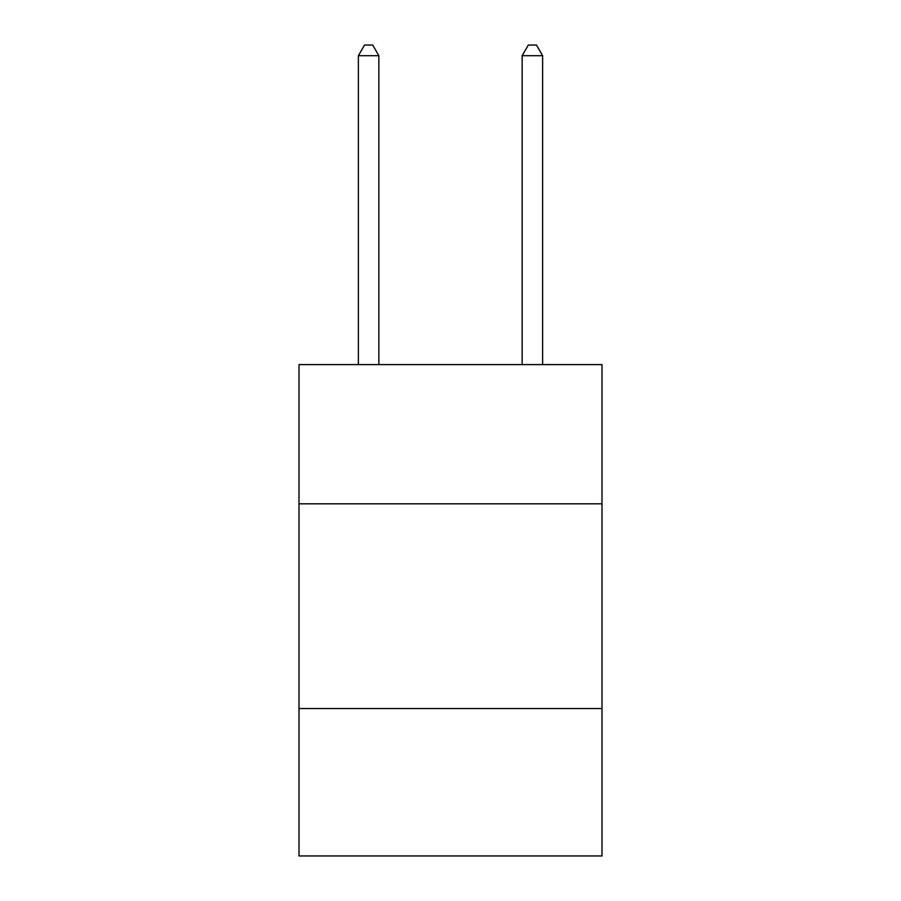 <?xml version="1.0" encoding="UTF-8"?>
<svg xmlns="http://www.w3.org/2000/svg" width="901" height="901" viewBox="0 0 901 901"><rect width="100%" height="100%" fill="white"/><g stroke="black" fill="none" stroke-linecap="round" stroke-linejoin="round"><path stroke-width="1.35" d="M602.003 503.817L602.003 364.59L298.997 364.59L298.997 503.817L602.003 503.817L602.003 855.95L298.997 855.95L298.997 503.817M602.003 708.546L298.997 708.546M378.848 364.59L378.848 55.693L358.373 55.693L358.373 364.59M358.373 55.693L364.511 45.05L372.699 45.05L378.848 55.693M542.627 364.59L542.627 55.693L522.152 55.693L522.152 364.59M522.152 55.693L528.301 45.05L536.489 45.05L542.627 55.693"/></g></svg>
